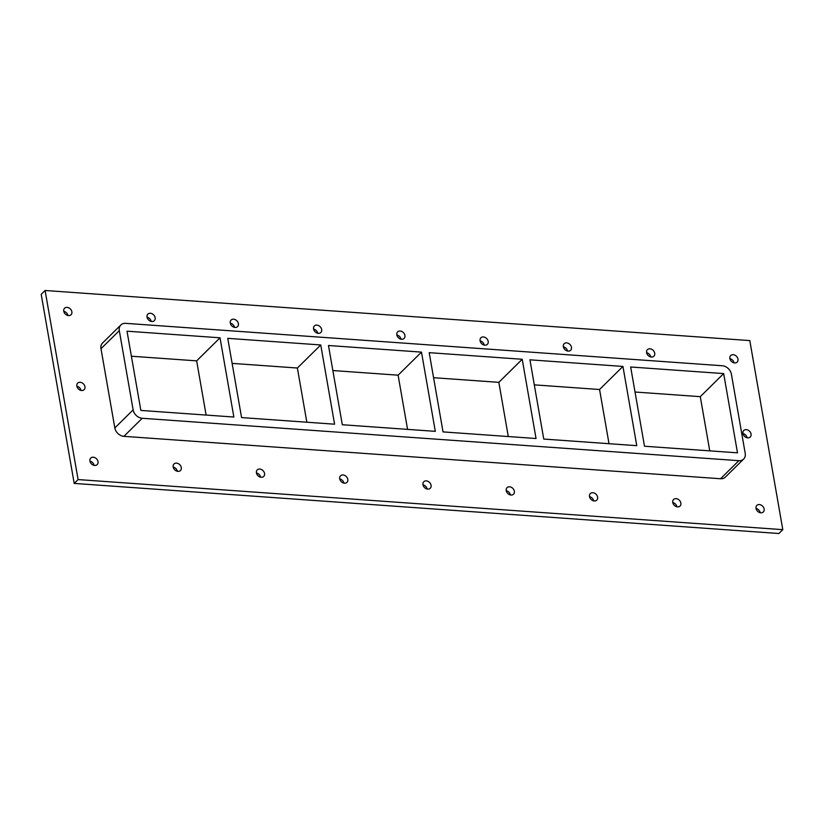 <?xml version="1.0" encoding="UTF-8"?>
<svg xmlns="http://www.w3.org/2000/svg" width="824" height="824" viewBox="0 0 824 824"><rect width="100%" height="100%" fill="white"/><g stroke="black" fill="none" stroke-linecap="round" stroke-linejoin="round"><path stroke-width="1.24" d="M181.28 467.538A4.594 3.584 -134.6 0 1 180.456 470.514A4.594 3.584 -134.6 0 1 174.678 469.762A4.594 3.584 -134.6 0 1 174.008 463.974A4.594 3.584 -134.6 0 1 178.242 463.603A4.594 3.584 -134.6 0 1 181.28 467.538M177.366 471.287A4.594 3.584 45.4 0 0 173.195 467.053M264.545 473.45A4.594 3.584 -134.6 0 1 263.721 476.437A4.594 3.584 -134.6 0 1 257.943 475.685A4.594 3.584 -134.6 0 1 257.263 469.896A4.594 3.584 -134.6 0 1 261.496 469.526A4.594 3.584 -134.6 0 1 264.545 473.45M260.631 477.199A4.594 3.584 45.4 0 0 256.46 472.976M347.81 479.372A4.594 3.584 -134.6 0 1 346.986 482.349A4.594 3.584 -134.6 0 1 341.208 481.597A4.594 3.584 -134.6 0 1 340.528 475.808A4.594 3.584 -134.6 0 1 344.762 475.448A4.594 3.584 -134.6 0 1 347.81 479.372M343.896 483.122A4.594 3.584 45.4 0 0 339.725 478.888M431.076 485.284A4.594 3.584 -134.6 0 1 430.252 488.272A4.594 3.584 -134.6 0 1 424.473 487.52A4.594 3.584 -134.6 0 1 423.793 481.731A4.594 3.584 -134.6 0 1 428.027 481.36A4.594 3.584 -134.6 0 1 431.076 485.284M427.162 489.034A4.594 3.584 45.4 0 0 422.99 484.811M514.341 491.207A4.594 3.584 -134.6 0 1 513.517 494.194A4.594 3.584 -134.6 0 1 507.738 493.442A4.594 3.584 -134.6 0 1 507.059 487.643A4.594 3.584 -134.6 0 1 511.292 487.283A4.594 3.584 -134.6 0 1 514.341 491.207M510.427 494.956A4.594 3.584 45.4 0 0 506.255 490.723M597.606 497.13A4.594 3.584 -134.6 0 1 596.782 500.106A4.594 3.584 -134.6 0 1 591.004 499.354A4.594 3.584 -134.6 0 1 590.324 493.566A4.594 3.584 -134.6 0 1 594.557 493.195A4.594 3.584 -134.6 0 1 597.606 497.13M593.692 500.879A4.594 3.584 45.4 0 0 589.521 496.645M680.871 503.042A4.594 3.584 -134.6 0 1 680.047 506.029A4.594 3.584 -134.6 0 1 674.259 505.277A4.594 3.584 -134.6 0 1 673.589 499.488A4.594 3.584 -134.6 0 1 677.822 499.117A4.594 3.584 -134.6 0 1 680.871 503.042M676.957 506.791A4.594 3.584 45.4 0 0 672.786 502.568M654.72 353.197A4.594 3.584 -134.6 0 1 653.896 356.184A4.594 3.584 -134.6 0 1 648.107 355.432A4.594 3.584 -134.6 0 1 647.437 349.644A4.594 3.584 -134.6 0 1 651.671 349.273A4.594 3.584 -134.6 0 1 654.72 353.197M650.806 356.947A4.594 3.584 45.4 0 0 646.634 352.713M571.454 347.275A4.594 3.584 -134.6 0 1 570.63 350.262A4.594 3.584 -134.6 0 1 564.852 349.51A4.594 3.584 -134.6 0 1 564.172 343.721A4.594 3.584 -134.6 0 1 568.406 343.351A4.594 3.584 -134.6 0 1 571.454 347.275M567.54 351.024A4.594 3.584 45.4 0 0 563.369 346.801M488.189 341.363A4.594 3.584 -134.6 0 1 487.365 344.35A4.594 3.584 -134.6 0 1 481.587 343.587A4.594 3.584 -134.6 0 1 480.907 337.799A4.594 3.584 -134.6 0 1 485.14 337.438A4.594 3.584 -134.6 0 1 488.189 341.363M484.275 345.112A4.594 3.584 45.4 0 0 480.104 340.878M404.924 335.44A4.594 3.584 -134.6 0 1 404.1 338.427A4.594 3.584 -134.6 0 1 398.322 337.675A4.594 3.584 -134.6 0 1 397.642 331.887A4.594 3.584 -134.6 0 1 401.875 331.516A4.594 3.584 -134.6 0 1 404.924 335.44M401.01 339.189A4.594 3.584 45.4 0 0 396.838 334.966M321.659 329.528A4.594 3.584 -134.6 0 1 320.835 332.505A4.594 3.584 -134.6 0 1 315.056 331.753A4.594 3.584 -134.6 0 1 314.377 325.964A4.594 3.584 -134.6 0 1 318.61 325.593A4.594 3.584 -134.6 0 1 321.659 329.528M317.745 333.277A4.594 3.584 45.4 0 0 313.573 329.044M238.393 323.605A4.594 3.584 -134.6 0 1 237.57 326.592A4.594 3.584 -134.6 0 1 231.791 325.841A4.594 3.584 -134.6 0 1 231.111 320.042A4.594 3.584 -134.6 0 1 235.345 319.681A4.594 3.584 -134.6 0 1 238.393 323.605M234.48 327.355A4.594 3.584 45.4 0 0 230.308 323.121M155.128 317.683A4.594 3.584 -134.6 0 1 154.304 320.67A4.594 3.584 -134.6 0 1 148.526 319.918A4.594 3.584 -134.6 0 1 147.857 314.129A4.594 3.584 -134.6 0 1 152.09 313.759A4.594 3.584 -134.6 0 1 155.128 317.683M151.214 321.432A4.594 3.584 45.4 0 0 147.043 317.209M751.055 434.042A4.594 3.584 -134.6 0 1 750.231 437.019A4.594 3.584 -134.6 0 1 744.453 436.267A4.594 3.584 -134.6 0 1 743.773 430.478A4.594 3.584 -134.6 0 1 748.007 430.118A4.594 3.584 -134.6 0 1 751.055 434.042M747.141 437.791A4.594 3.584 45.4 0 0 742.97 433.558M84.944 386.693A4.594 3.584 -134.6 0 1 84.12 389.68A4.594 3.584 -134.6 0 1 78.342 388.918A4.594 3.584 -134.6 0 1 77.662 383.129A4.594 3.584 -134.6 0 1 81.895 382.769A4.594 3.584 -134.6 0 1 84.944 386.693M81.03 390.442A4.594 3.584 45.4 0 0 76.859 386.209M71.863 311.771A4.594 3.584 -134.6 0 1 71.039 314.747A4.594 3.584 -134.6 0 1 65.261 313.996A4.594 3.584 -134.6 0 1 64.591 308.207A4.594 3.584 -134.6 0 1 68.825 307.846A4.594 3.584 -134.6 0 1 71.863 311.771M67.949 315.52A4.594 3.584 45.4 0 0 63.778 311.287M737.985 359.12A4.594 3.584 -134.6 0 1 737.161 362.097A4.594 3.584 -134.6 0 1 731.372 361.345A4.594 3.584 -134.6 0 1 730.703 355.556A4.594 3.584 -134.6 0 1 734.936 355.185A4.594 3.584 -134.6 0 1 737.985 359.12M734.071 362.869A4.594 3.584 45.4 0 0 729.889 358.636M764.136 508.964A4.594 3.584 -134.6 0 1 763.312 511.951A4.594 3.584 -134.6 0 1 757.524 511.199A4.594 3.584 -134.6 0 1 756.854 505.4A4.594 3.584 -134.6 0 1 761.088 505.04A4.594 3.584 -134.6 0 1 764.136 508.964M760.222 512.713A4.594 3.584 45.4 0 0 756.051 508.48M98.025 461.615A4.594 3.584 -134.6 0 1 97.191 464.602A4.594 3.584 -134.6 0 1 91.413 463.85A4.594 3.584 -134.6 0 1 90.743 458.051A4.594 3.584 -134.6 0 1 94.976 457.691A4.594 3.584 -134.6 0 1 98.025 461.615M94.111 465.364A4.594 3.584 45.4 0 0 89.929 461.131M782.8 529.657L778.907 533.509L74.201 483.41L41.2 294.343L45.093 290.491L78.095 479.568L782.8 529.657L749.799 340.59L45.093 290.491M74.201 483.41L78.095 479.568M720.557 478.744A8.755 6.829 45.4 0 0 725.336 477.137L743.639 459.061A8.755 6.829 -134.6 0 1 738.86 460.678L720.557 478.744L123.909 436.339L142.222 418.273L738.86 460.678M100.992 348.707L119.305 330.64A8.755 6.829 -134.6 0 1 120.87 324.955L102.557 343.021A8.755 6.829 45.4 0 0 100.992 348.707L114.824 427.944A8.755 6.829 45.4 0 0 123.909 436.339M120.87 324.955A8.755 6.829 -134.6 0 1 125.65 323.338L722.298 365.753A8.755 6.829 -134.6 0 1 731.382 374.148L745.215 453.385A8.755 6.829 -134.6 0 1 743.639 459.061M709.752 450.862L700.287 396.663L635.026 392.018M609.018 443.703L599.563 389.505L534.302 384.859M508.295 436.545L498.839 382.346L433.568 377.701M407.571 429.386L398.105 375.178L332.844 370.543M306.837 422.218L297.382 368.019L232.121 363.384M206.113 415.059L196.658 360.861L131.387 356.226M142.222 418.273A8.755 6.829 -134.6 0 1 133.127 409.878L114.824 427.944M644.492 446.227L630.659 366.989L723.668 373.591L737.501 452.829L644.492 446.227M723.668 373.591L700.287 396.663M543.758 439.058L529.935 359.82L622.944 366.433L636.767 445.671L543.758 439.058M622.944 366.433L599.563 389.505M443.034 431.9L429.201 352.662L522.21 359.274L536.043 438.512L443.034 431.9M522.21 359.274L498.839 382.346M342.31 424.741L328.477 345.503L421.486 352.116L435.309 431.354L342.31 424.741M421.486 352.116L398.105 375.178M241.576 417.583L227.754 338.345L320.752 344.957L334.585 424.195L241.576 417.583M320.752 344.957L297.382 368.019M140.852 410.424L127.02 331.186L220.029 337.799L233.862 417.037L140.852 410.424M220.029 337.799L196.658 360.861M119.305 330.64L133.127 409.878"/></g></svg>
